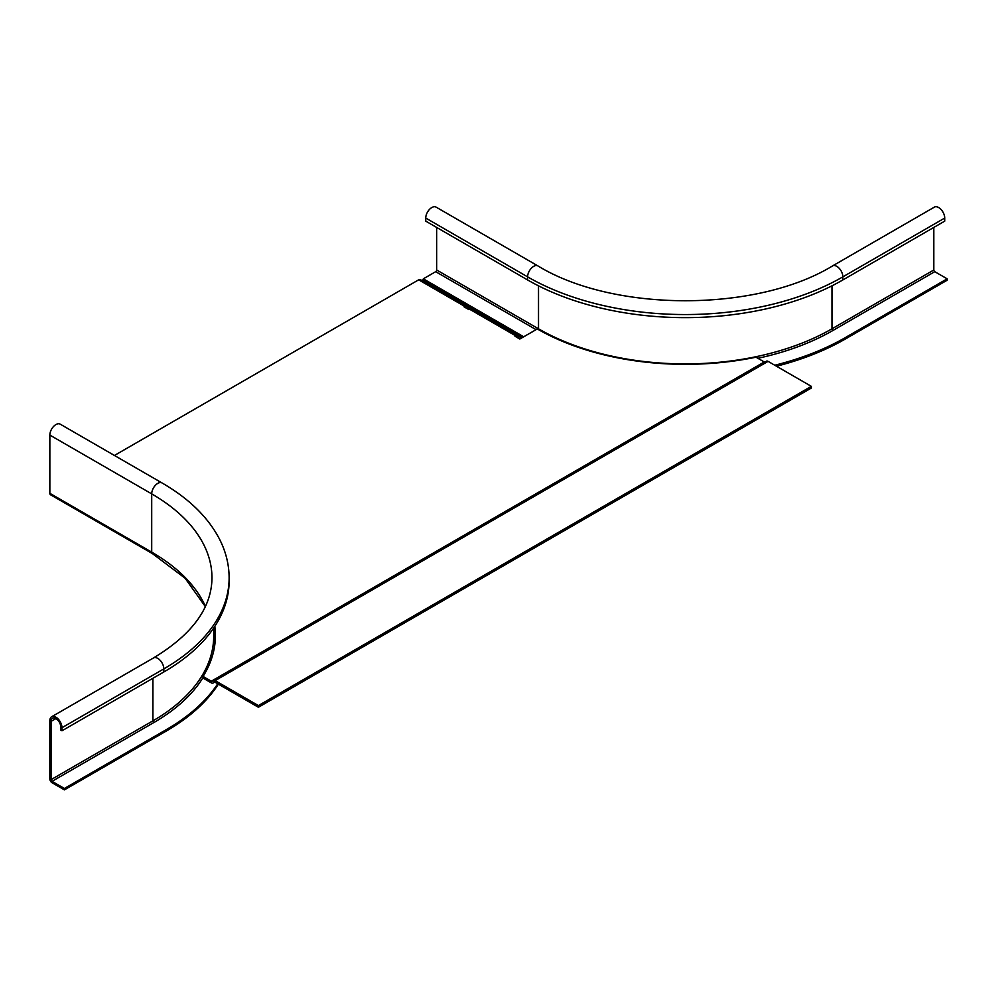 <?xml version="1.0" encoding="UTF-8"?>
<svg xmlns="http://www.w3.org/2000/svg" width="997" height="997" viewBox="0 0 997 997"><rect width="100%" height="100%" fill="white"/><g stroke="black" fill="none" stroke-linecap="round" stroke-linejoin="round"><path stroke-width="1.5" d="M518.228 338.095L519.076 336.625L471.319 309.058A3.427 1.982 120 0 0 469.612 309.22L515.686 335.827L514.988 336.226L519.836 339.03L537.308 328.948A209.208 120.787 0 0 0 756 357.2L764.263 361.973A1.371 0.798 60 0 0 764.948 362.036M467.294 308.696L468.141 307.226L420.398 279.646A3.427 1.982 120 0 0 418.678 279.821L464.752 306.428L464.066 306.827L468.914 309.618L469.612 309.22M214.804 626.365A209.208 120.787 180 0 1 215.402 635.575A209.208 120.787 180 0 1 203.076 676.44L203.076 678.11L211.327 682.883A3.427 1.982 60 0 0 213.046 683.057L214.48 682.222A1.371 0.798 -120 0 1 215.165 682.297L258.41 707.259L811.346 388.032L811.346 386.35L258.41 705.589L258.41 707.259M214.604 626.664A209.208 120.787 180 0 1 215.402 636.422M203.076 676.44L211.327 681.2A1.371 0.798 60 0 0 212.012 681.275L766.381 361.213A3.427 1.982 -120 0 1 768.089 361.375L811.346 386.35M215.165 682.297L215.165 680.615A3.427 1.982 -120 0 0 213.445 680.44L766.381 361.213L213.445 680.44L214.48 682.222L213.046 683.057M768.089 361.375L215.165 680.615L258.41 705.589M114.443 455.467L418.678 279.821M464.752 306.428A3.427 1.982 -60 0 1 466.471 306.253L420.398 279.646M515.686 335.827A3.427 1.982 -60 0 1 517.393 335.653L471.319 309.058M474.248 309.618L473.675 309.955A1.371 0.798 -60 0 1 473.002 310.017M518.988 338.531A3.427 1.982 120 0 0 519.761 338.232L521.78 337.061M519.076 336.625A1.371 0.798 120 0 0 519.761 336.55L520.322 336.226M523.724 336.787L423.326 278.824L422.753 280.543A1.371 0.798 -60 0 1 422.067 280.618M468.067 309.132A3.427 1.982 120 0 0 468.827 308.833L470.858 307.662M468.141 307.226A1.371 0.798 120 0 0 468.827 307.151L469.4 306.827M217.732 683.78A226.356 130.682 180 0 1 166.262 729.667L64.406 788.477L64.406 789.873L166.262 731.063A226.356 130.682 180 0 0 218.393 684.154M203.076 677.524A208.871 120.587 180 0 1 153.887 722.526L52.031 781.336A1.371 0.798 60 0 1 51.059 779.654L51.059 721.404A6.854 3.963 60 0 1 52.48 718.264A6.854 3.963 60 0 1 57.764 720.096A6.854 3.963 60 0 1 60.767 727L60.767 730.091L61.976 730.789L61.976 727.71A8.574 4.948 60 0 0 58.237 719.074A8.574 4.948 60 0 0 51.62 716.781A8.574 4.948 60 0 0 49.85 720.706L49.85 778.956A3.091 1.782 -120 0 0 52.031 782.732L64.406 789.873M205.432 606.4A205.781 118.805 180 0 0 151.706 552.126L151.706 493.876A8.574 4.948 -60 0 1 155.445 485.252A8.574 4.948 -60 0 1 162.05 482.959C189.044 498.562 208.223 517.356 219.614 539.34C225.92 551.815 229.086 564.663 229.123 577.886L229.123 580.964A222.929 128.7 180 0 1 163.832 671.978L61.976 730.789M223.266 674.308A226.356 130.682 180 0 1 222.929 674.969M224.238 673.748A226.356 130.682 180 0 1 223.926 674.396M152.342 553.547A3.091 1.782 120 0 1 151.706 552.126L49.85 493.328A3.091 1.782 120 0 0 50.486 494.736L152.342 553.547L185.056 578.185L205.332 606.612M52.031 781.336L64.406 788.477M49.85 493.328L49.85 435.078A8.574 4.948 -60 0 1 53.589 426.442A8.574 4.948 -60 0 1 60.194 424.149L162.05 482.959M537.956 265.937C613.803 312.335 756.673 312.335 832.52 265.937L934.376 207.127A8.574 4.948 60 0 1 940.981 209.42A8.574 4.948 60 0 1 944.72 218.056L944.72 221.135L842.864 279.945A222.929 128.7 0 0 1 527.6 279.945L425.744 221.135L425.744 218.056A8.574 4.948 120 0 1 429.483 209.42A8.574 4.948 120 0 1 436.1 207.127L537.956 265.937A8.574 4.948 120 0 0 531.339 268.23A8.574 4.948 120 0 0 527.6 276.854A222.929 128.7 0 0 0 842.864 276.854L944.72 218.056M774.781 365.238A226.356 130.682 0 0 0 845.294 337.622L947.15 278.824L934.787 271.683A1.371 0.798 60 0 1 933.815 270L933.815 227.441M776.476 366.223A226.356 130.682 0 0 0 845.294 339.03L947.15 280.219L947.15 278.824M747.127 372.33A226.356 130.682 0 0 0 749.968 371.844M750.554 370.348A226.356 130.682 0 0 0 753.47 369.825M423.326 278.824L435.689 271.683A1.371 0.798 120 0 0 436.661 270L436.661 227.441M522.503 337.485L423.326 280.219M516.546 337.123L517.393 335.653M465.624 307.724L466.471 306.253M211.327 681.2L764.263 361.973M473.675 309.955L519.761 336.55M422.753 280.543L468.827 307.151M166.262 729.667L166.262 731.063M153.887 722.526A1.371 0.798 60 0 1 152.915 720.843L51.059 779.654M213.694 628.023L213.694 636.136A207.488 119.79 180 0 1 152.915 720.843L152.915 678.284M55.907 718.6L51.059 721.404M49.85 435.078L151.706 493.876A205.781 118.805 180 0 1 211.975 577.886C211.688 607.858 192.184 634.553 153.476 657.97A8.574 4.948 60 0 1 160.093 660.276A8.574 4.948 60 0 1 163.832 668.9L163.832 671.978M229.123 577.886A222.929 128.7 180 0 1 163.832 668.9L61.976 727.71M214.318 627.088A208.871 120.587 180 0 1 213.769 650.642M832.52 265.937A8.574 4.948 60 0 1 839.125 268.23A8.574 4.948 60 0 1 842.864 276.854L842.864 279.945M757.87 358.284A208.871 120.587 0 0 0 832.931 330.481A1.371 0.798 60 0 1 831.959 328.811L831.959 285.827M538.343 329.546A1.371 0.798 120 0 0 538.517 328.811A207.488 119.79 0 0 0 831.959 328.811L933.815 270M832.931 330.481L934.787 271.683M845.294 337.622L845.294 339.03M425.744 218.056L527.6 276.854L527.6 279.945M436.661 270L538.517 328.811L538.517 285.827M536.087 329.646L435.689 271.683M153.476 657.97L51.62 716.781"/></g></svg>
